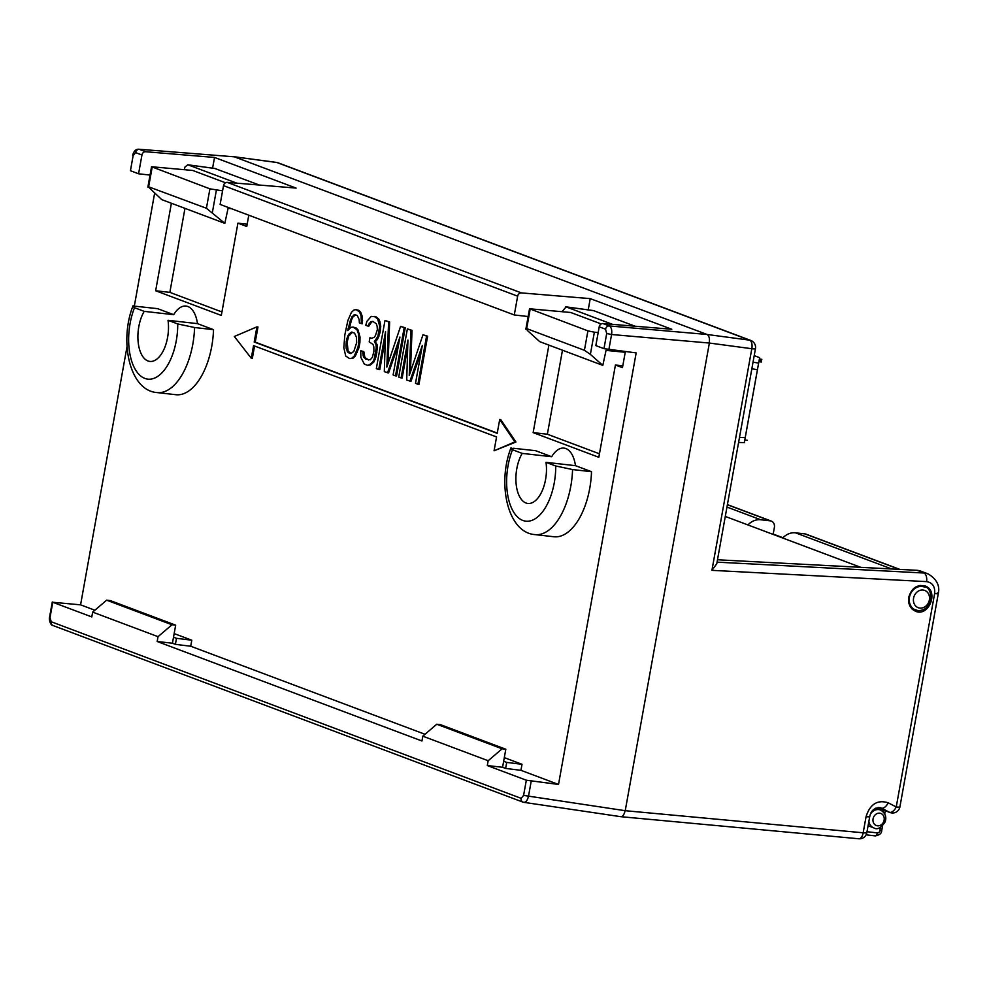 <?xml version="1.0" encoding="UTF-8"?>
<svg xmlns="http://www.w3.org/2000/svg" width="988" height="988" viewBox="0 0 988 988"><rect width="100%" height="100%" fill="white"/><g stroke="black" fill="none" stroke-linecap="round" stroke-linejoin="round"><path stroke-width="1.48" d="M928.041 573.88L916.753 570.298L717.486 559.764M916.753 570.298A18.451 15.759 -69.4 0 1 920.828 571.15L928.053 573.867C936.649 579.042 940.07 585.6 938.291 593.529L899.895 806.912A7.385 0.803 10.2 0 1 896.24 806.961A7.385 3.829 117.4 0 1 889.447 812.26L882.222 809.543A7.385 6.298 -69.4 0 0 882.815 809.802L890.027 812.519A7.385 7.385 0 0 0 899.895 806.912M171.393 203.256L155.647 290.756L221.312 315.431L237.91 223.165L247.173 224.214M237.91 223.165L246.765 226.487L248.791 215.199M141.951 154.993L135.603 152.609L133.158 155.536L130.428 170.726L138.567 173.789L141.951 154.993A3.693 3.149 -69.4 0 1 145.668 151.732L214.532 157.438L296.091 188.091L227.228 182.372A3.693 3.149 110.6 0 0 223.51 185.633L517.65 296.165A3.693 3.149 -69.4 0 1 521.38 292.905L590.231 298.623L671.791 329.263L602.939 323.558A3.693 3.149 110.6 0 0 599.222 326.818L595.838 345.615L603.977 348.665L606.706 333.487L611.584 334.512C612.152 330.041 611.387 327.189 609.287 325.941L602.939 323.558M214.532 157.438L212.593 168.158M214.939 168.516L259.35 185.04M528.135 316.531L514.279 314.962L220.126 204.43L223.51 185.633M138.567 173.789L150.053 175.086M215.656 168.615L187.769 164.774L184.867 167.145L184.41 169.652M625.355 351.629L622.465 367.672L615.425 365.017L622.798 365.856M615.425 365.017L598.827 457.296L533.149 432.608L548.896 345.108M138.777 149.225L234.267 156.808L707.075 334.475C709.125 335.71 709.841 338.563 709.248 343.021M188.115 164.873L236.824 183.175M184.966 208.357L169.85 292.374L221.942 311.949M222.572 190.832L209.913 188.844L151.547 166.737L192.746 170.467L225.499 182.768M155.647 290.756L169.85 292.374M255.25 342.132L254.2 342.009L256.917 326.855L257.979 326.979L255.25 342.132L497.26 433.077M256.917 326.855L234.366 336.488L251.273 358.261L253.546 345.627L496.569 436.943L494.074 450.787L515.934 442.019L500.755 419.604L499.706 419.492L497.211 433.324L254.2 342.009M251.273 358.261L252.323 358.385L254.546 345.998M425.025 734.282L190.709 646.238L191.796 640.212L174.16 633.592M504.3 757.635L521.997 764.292M172.431 643.225L175.395 644.337L176.482 638.322L173.505 637.211L172.431 643.225L157.166 641.496L421.938 740.988L422.802 736.171L488.171 760.735L502.126 748.805L436.758 724.241L440.45 724.661L505.819 749.225L503.645 761.266L506.708 762.415L522.022 764.304L520.935 770.319L558.516 784.447L636.173 352.901L603.977 348.665M154.634 193.191L134.294 306.243M127.032 346.59L80.571 604.841L94.885 610.226M177.741 323.953L194.587 327.522A59.675 30.381 96.5 0 1 156.993 392.569L175.938 394.718A59.675 30.381 -83.5 0 0 213.519 329.659L197.489 323.644L168.022 320.297A29.529 15.03 96.5 0 1 149.867 361.423A29.529 15.03 96.5 0 1 138.209 342.577A29.529 15.03 96.5 0 1 144.223 311.356L134.504 307.7A47.375 24.12 -83.5 0 0 144.853 378.416A47.375 24.12 -83.5 0 0 177.741 323.953L168.022 320.297M197.489 323.644A29.529 15.03 96.5 0 0 185.991 306.07A29.529 15.03 96.5 0 0 173.69 314.69L157.648 308.664L135.665 306.268L132.75 306.564L134.504 307.7M349.542 358.558L352.778 358.409L355.322 356.088L358.99 347.615L359.904 342.49L360.027 337.069L357.94 329.72L356.125 327.942L353.074 327.077L350.888 327.349L347.751 330.548L350.579 319.581L353.494 315.209L354.877 314.629L357.286 315.53L359.126 319.507L359.373 322.878L361.373 323.632L361.065 315.864L359.62 312.035L356.199 309.664L354.025 309.936L351.469 312.257L347.813 320.73L344.837 334.92L343.824 347.665L345.726 356.038L349.542 358.558L351.728 358.286L354.272 355.964L357.928 347.492L358.854 342.379L358.335 333.425L356.89 329.597L353.074 327.077M361.373 323.632L362.423 323.755L362.114 315.975L360.669 312.159L358.854 310.38L356.199 309.664M349.073 329.202L351.629 319.692L352.988 316.926L355.581 314.9M367.536 365.325L370.364 365.017L373.909 361.966L376.206 356.273L377.28 347.924L377.033 344.553L375.403 341.749L377.564 339.279L380.047 332.561L380.751 326.262L379.898 321.569L378.663 318.914L376.045 316.839L371.216 316.395L366.906 321.335L365.77 325.287L367.771 326.04L370.685 321.668L372.871 321.396L376.292 323.768L377.12 326.275L377.367 329.646L375.465 335.488L374.291 337.241L371.525 338.39L369.92 337.785L369.191 341.885L373.007 344.404L373.834 346.911L373.896 351.308L372.39 357.298L370.241 359.78L365.659 359.15L363.226 356.051L362.757 351.493L360.768 350.752L360.855 357.347L364.337 364.115L367.536 365.325L369.314 364.893L372.846 361.855L374.205 359.076L376.23 347.813L375.983 344.442L374.353 341.638L377.861 336.389L379.701 326.151L377.614 318.803L374.193 316.419M368.61 359.978L364.893 357.495L363.819 351.617L360.768 350.752M371.871 338.242L369.92 337.785M367.771 326.04L368.82 326.151L371.747 321.779L373.378 321.582M387.518 372.834L399.942 337.031L393.113 374.934L395.521 375.835L404.178 327.683L400.585 326.336L386.839 367.116L388.593 321.829L384.987 320.483L376.329 368.623L378.725 369.524L385.542 331.622L384.32 371.636L388.568 372.958L398.757 343.589M378.725 369.524L379.775 369.648L385.332 338.81M388.037 363.572L389.643 321.952L384.987 320.483M395.521 375.835L396.571 375.959L405.228 327.806L400.585 326.336M409.909 381.245L422.333 345.442L415.503 383.344L417.912 384.246L426.569 336.105L422.975 334.747L409.23 375.526L410.983 330.239L407.377 328.893L398.72 377.046L401.116 377.947L407.933 340.033L406.71 380.047L410.959 381.368L421.147 352M401.116 377.947L402.165 378.058L407.711 347.22M410.428 371.982L412.033 330.363L407.377 328.893M417.912 384.246L418.961 384.369L427.619 336.216L422.975 334.747M534.99 534.607L553.922 536.756A59.675 30.381 -83.5 0 0 591.516 471.696L575.473 465.669L546.006 462.335A29.529 15.03 96.5 0 1 527.864 503.46A29.529 15.03 96.5 0 1 516.205 484.614A29.529 15.03 96.5 0 1 522.207 453.393L512.488 449.738A47.375 24.12 -83.5 0 0 522.85 520.454A47.375 24.12 -83.5 0 0 555.738 465.99L572.571 469.547A59.675 30.381 96.5 0 1 534.99 534.607C507.276 532.656 497.075 482.848 511.043 447.762M575.473 465.669A29.529 15.03 96.5 0 0 563.975 448.107A29.529 15.03 96.5 0 0 551.675 456.728L535.644 450.701L513.649 448.293L510.734 448.601L512.488 449.738M351.209 353.445L348.097 351.185L347.171 342.083L348.678 336.093L352.457 332.314M494.074 450.787L514.884 441.895L499.706 419.492M173.69 314.69L144.223 311.356M213.519 329.659L194.587 327.522M514.279 314.962L517.65 296.165M488.171 760.735L487.306 765.552L526.332 780.211L558.516 784.447M157.166 641.496L158.031 636.68L92.662 612.115L91.798 616.932L52.772 602.272L80.571 604.841M175.395 644.337L190.709 646.238M173.505 637.211L175.679 625.169L110.31 600.605L106.63 600.185L92.662 612.115M158.031 636.68L171.986 624.749L175.679 625.169M191.796 640.212L176.482 638.322M171.986 624.749L106.63 600.185M130.428 170.726L133.158 155.536M276.01 162.403A7.385 3.767 97.6 0 1 276.455 162.415A7.385 3.767 97.6 0 1 276.887 162.514L234.267 156.808L138.802 149.225C135.85 149.077 133.812 151.078 132.676 155.24M359.385 333.549L358.335 333.425M360.027 337.069L358.977 336.957M359.904 342.49L358.854 342.379M358.99 347.615L357.928 347.492M357.261 352.432L356.211 352.321M355.322 356.088L354.272 355.964M352.778 358.409L351.728 358.286M358.854 310.38L357.804 310.257M360.669 312.159L359.62 312.035M362.114 315.975L361.065 315.864M362.584 320.532L361.522 320.408M354.556 315.32L353.494 315.209M352.988 316.926L351.926 316.802M351.629 319.692L350.579 319.581M350.678 322.619L349.629 322.496M349.172 328.621L348.122 328.498M356.125 327.942L355.075 327.831M357.94 329.72L356.89 329.597M356.668 342.651L353.815 351.419L350.864 353.593L348.06 352.543L346.22 348.566L345.973 345.195L346.677 338.896L348.801 334.216L351.753 332.042L354.544 333.104L356.396 337.069L356.668 342.651M351.419 332.746L350.37 332.623M349.851 334.339L348.801 334.216M348.678 336.093L347.628 335.969M347.727 339.008L346.677 338.896M347.171 342.083L346.121 341.959M347.023 345.306L345.973 345.195M347.27 348.678L346.22 348.566M348.097 351.185L347.047 351.061M349.11 352.654L348.06 352.543M375.255 359.2L374.205 359.076M373.909 361.966L372.846 361.855M372.34 363.572L371.278 363.448M370.364 365.017L369.314 364.893M363.819 351.617L362.757 351.493M363.843 353.815L362.794 353.692M364.276 356.162L363.226 356.051M364.893 357.495L363.843 357.372M366.709 359.262L365.659 359.15M371.747 321.779L370.685 321.668M370.179 323.385L369.129 323.261M376.045 316.839L374.995 316.716M378.663 318.914L377.614 318.803M379.898 321.569L378.836 321.446M380.751 326.262L379.701 326.151M380.417 330.511L379.367 330.4M380.047 332.561L378.997 332.437M378.91 336.513L377.861 336.389M377.564 339.279L376.502 339.168M375.403 341.749L374.353 341.638M377.033 344.553L375.983 344.442M377.28 347.924L376.23 347.813M376.947 352.173L375.897 352.061M376.206 356.273L375.156 356.162M389.643 321.952L388.593 321.829M405.228 327.806L404.178 327.683M412.033 330.363L410.983 330.239M427.619 336.216L426.569 336.105M601.198 323.941L570.731 312.492L529.531 308.775L587.909 330.869L594.368 332.19L590.379 354.396L584.414 350.295L526.678 328.609L525.962 328.609L527.851 330.894L539.732 341.663L602.804 365.375L590.379 354.396M599.444 453.801L547.364 434.226L562.481 350.209M635.062 326.213L593.64 310.652L566.112 306.898L612.535 324.348M566.112 306.898L562.049 311.652M555.738 465.99L546.006 462.335M506.708 762.415L505.621 768.429L502.571 767.281L487.306 765.552M503.645 761.266L502.571 767.281M502.126 748.805L505.819 749.225M593.64 310.652L592.924 310.553M588.206 309.874L590.231 298.623M533.149 432.608L547.364 434.226M866.822 832.736A7.385 0.803 10.2 0 1 863.166 832.785L866.068 816.656C870.07 804.096 877.455 799.477 888.2 802.799L896.24 806.961L934.636 593.566C935.228 586.662 932.561 582.673 926.62 581.623L711.928 570.335L751.806 348.715L709.372 343.046L625.231 810.703L863.166 832.785A7.385 3.754 95.3 0 1 858.868 838.775A7.385 7.385 0 0 0 866.822 832.736L869.724 816.607C870.996 810.419 874.639 807.468 880.629 807.752L879.938 807.542M505.621 768.429L520.935 770.319M551.675 456.728L522.207 453.393M591.516 471.696L572.571 469.547M515.934 442.019L514.884 441.895M436.758 724.241L422.802 736.171M531.198 781.236L528.469 796.427C527.357 800.613 525.715 802.565 523.578 802.293A3.693 3.149 -69.4 0 1 523.01 802.145L523.986 802.404M858.868 838.775L620.835 816.693L523.578 802.293M625.095 810.691C624.132 814.989 622.539 816.953 620.328 816.57L620.723 816.668M598.172 332.61L594.368 332.19M625.243 352.284L606.052 350.382L602.804 365.375M231.439 208.678L228.067 208.357L224.819 223.337L206.418 208.258L147.978 186.571L161.736 199.625L224.819 223.337M739.493 437.462L745.211 437.598L757.426 369.685L751.843 368.808M754.215 355.594L759.649 357.705L759.414 358.928L761.834 359.36L759.34 359.274L759.192 360.089L761.55 360.867L759.13 360.447L758.969 361.262L761.328 362.028L758.908 361.608L757.426 369.685M758.908 361.608L744.779 440.129L747.249 440.253M745.211 437.598L744.31 442.612M759.204 360.089L759.34 359.274M758.982 361.262L759.13 360.447M725.278 516.428L860.783 567.347M711.928 570.335L716.769 563.765L755.462 348.665A7.385 7.385 0 0 0 750.794 340.452A7.385 6.298 110.6 0 0 749.608 340.156L707.075 334.475L609.287 325.941A3.693 3.149 -69.4 0 0 605.558 329.202L599.222 326.818M233.835 156.697L276.455 162.415A7.385 7.385 0 0 1 278.073 162.81A7.385 6.298 -69.4 0 0 276.887 162.514L749.608 340.156A7.385 3.779 -82.4 0 1 751.806 348.715A7.385 0.803 10.2 0 0 755.462 348.665M908.738 597.32C911.529 588.107 916.975 584.316 925.064 585.958C939.168 590.565 929.189 617.13 915.543 611.3L912.282 609.287L909.899 606.113L908.799 602.964L908.738 597.32M878.159 807.443L882.222 809.543M782.978 537.744L773.196 534.076L774.382 527.456A6.15 5.249 -69.4 0 0 771.295 521.096L727.403 504.609M782.718 538.015A17.228 14.709 110.6 0 1 795.525 532.828L804.985 533.903A6.15 5.249 -69.4 0 1 806.072 534.162L899.87 569.409M747.941 524.949A17.228 14.709 -69.4 0 1 760.735 519.762L770.208 520.837A6.15 5.249 -69.4 0 1 771.295 521.096M773.196 534.076L771.813 533.915M227.228 182.372L521.38 292.905M135.603 152.609A3.693 3.149 -69.4 0 1 139.333 149.349L145.668 151.732M522.973 802.133A3.693 3.149 -69.4 0 1 521.145 798.341L51.191 621.748L50.042 617.463L52.772 602.272M53.611 625.7A3.693 3.149 -69.4 0 1 51.191 621.748M526.332 780.211L523.591 795.402L521.145 798.341M523.01 802.145L53.056 625.552C50.573 625.725 48.696 619.278 49.573 617.167L50.042 617.463M606.706 333.487L605.558 329.202M608.843 349.69L611.584 334.512L709.372 343.046M523.591 795.402L625.231 810.703M530.173 309.182L526.678 328.609M584.414 350.295L587.909 330.869M216.384 190.165L212.395 212.358M206.418 208.258L209.913 188.844M152.177 167.145L148.682 186.571M753.029 362.188L758.623 363.065M759.649 357.705L759.426 358.928M926.62 581.623A7.385 3.717 -87 0 0 923.978 573.015L717.053 562.147M888.2 802.799A7.385 3.829 117.4 0 1 881.407 808.098L889.447 812.26A7.385 6.298 110.6 0 0 890.027 812.519M866.068 816.656A7.385 0.803 10.2 0 0 869.724 816.619M934.636 593.566C938.205 593.912 939.106 593.702 937.34 592.936M867.007 831.723L877.319 832.896A2.458 2.099 -69.4 0 0 879.863 830.723L880.469 827.351M883.26 811.815L883.581 810.086M879.863 830.723L881.691 830.698C881.654 833.415 879.456 835.144 875.109 835.885A3.693 1.877 -83.5 0 1 874.874 835.823L866.106 834.835L875.109 835.885A3.693 1.877 -83.5 0 0 877.319 832.896M804.985 533.903L899.413 569.384M795.525 532.828L891.719 568.977M726.97 507.066L760.735 519.762M727.378 504.745L770.208 520.837M870.44 814.112A9.534 8.139 -69.4 0 1 878.777 809.592A9.534 8.139 -69.4 0 1 880.456 809.999L875.64 808.196M880.456 809.999C885.248 812.865 886.816 816.854 885.137 821.967C880.95 828.092 877.146 830.056 873.75 827.858A9.534 8.139 -69.4 0 1 868.872 821.324M877.468 825.807A6.459 5.52 110.6 0 0 884.124 820.114A6.459 5.52 110.6 0 0 879.74 813.173A6.459 5.52 110.6 0 0 873.071 818.867A6.459 5.52 110.6 0 0 877.468 825.807M917.803 610.547A12.301 10.51 -69.4 0 1 915.641 610.028A12.301 10.51 -69.4 0 1 910.133 594.813A12.301 10.51 -69.4 0 1 924.286 586.983L920.124 585.415M923.088 590.034A9.225 7.879 110.6 0 0 913.567 598.172A9.225 7.879 110.6 0 0 919.84 608.089A9.225 7.879 110.6 0 0 929.362 599.963A9.225 7.879 110.6 0 0 923.088 590.034M133.059 305.724C119.091 340.811 129.292 390.618 156.993 392.569M49.573 617.167L52.302 601.976M593.294 310.565L565.766 306.811M525.863 329.165L529.543 308.775M147.879 187.127L151.547 166.737M215.298 168.528L187.769 164.774M744.582 442.624L738.592 442.476M278.073 162.81L750.794 340.452M885.285 810.74L884.742 813.816M882.568 825.845L881.691 830.698M873.75 827.858L868.082 825.721M924.286 586.983C932.796 585.995 934.833 610.769 917.988 610.584L911.479 608.46"/></g></svg>
